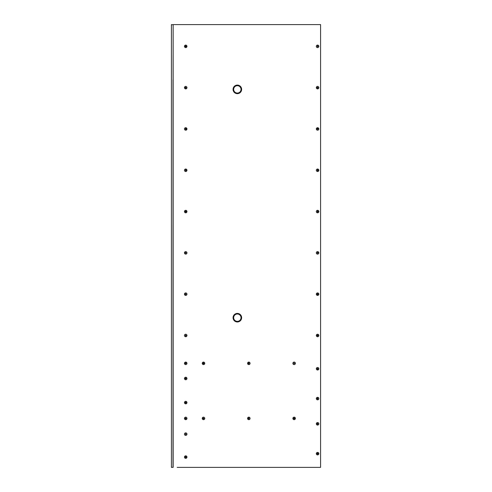 <?xml version="1.0" encoding="UTF-8"?>
<svg xmlns="http://www.w3.org/2000/svg" width="492" height="492" viewBox="0 0 492 492"><rect width="100%" height="100%" fill="white"/><g stroke="black" fill="none" stroke-linecap="round" stroke-linejoin="round"><path stroke-width="0.74" d="M173.073 79.513L173.141 24.772L171.413 24.6L171.413 467.369L172.858 467.345M173.006 79.802L173 467.345M177.181 467.369L320.587 467.369L320.587 24.6L173.141 24.6L173.141 467.369M185.718 47.607A1.255 1.255 0 0 1 184.463 46.353A1.255 1.255 0 0 1 185.718 45.098A1.255 1.255 0 0 1 186.972 46.353A1.255 1.255 0 0 1 185.718 47.607M185.718 88.911A1.255 1.255 0 0 1 184.463 87.656A1.255 1.255 0 0 1 185.718 86.401A1.255 1.255 0 0 1 186.972 87.656A1.255 1.255 0 0 1 185.718 88.911M185.718 130.214A1.255 1.255 0 0 1 184.463 128.959A1.255 1.255 0 0 1 185.718 127.705A1.255 1.255 0 0 1 186.972 128.959A1.255 1.255 0 0 1 185.718 130.214M185.718 171.517A1.255 1.255 0 0 1 184.463 170.263A1.255 1.255 0 0 1 185.718 169.008A1.255 1.255 0 0 1 186.972 170.263A1.255 1.255 0 0 1 185.718 171.517M185.718 212.821A1.255 1.255 0 0 1 184.463 211.566A1.255 1.255 0 0 1 185.718 210.312A1.255 1.255 0 0 1 186.972 211.566A1.255 1.255 0 0 1 185.718 212.821M185.718 254.124A1.255 1.255 0 0 1 184.463 252.87A1.255 1.255 0 0 1 185.718 251.615A1.255 1.255 0 0 1 186.972 252.87A1.255 1.255 0 0 1 185.718 254.124M185.718 295.428A1.255 1.255 0 0 1 184.463 294.173A1.255 1.255 0 0 1 185.718 292.918A1.255 1.255 0 0 1 186.972 294.173A1.255 1.255 0 0 1 185.718 295.428M185.718 336.731A1.255 1.255 0 0 1 184.463 335.476A1.255 1.255 0 0 1 185.718 334.222A1.255 1.255 0 0 1 186.972 335.476A1.255 1.255 0 0 1 185.718 336.731M185.718 364.603A1.255 1.255 0 0 1 184.463 363.348A1.255 1.255 0 0 1 185.718 362.094A1.255 1.255 0 0 1 186.972 363.348A1.255 1.255 0 0 1 185.718 364.603M185.718 379.756A1.255 1.255 0 0 1 184.463 378.502A1.255 1.255 0 0 1 185.718 377.241A1.255 1.255 0 0 1 186.972 378.502A1.255 1.255 0 0 1 185.718 379.756M185.718 403.846A1.255 1.255 0 0 1 184.463 402.591A1.255 1.255 0 0 1 185.718 401.337A1.255 1.255 0 0 1 186.972 402.591A1.255 1.255 0 0 1 185.718 403.846M185.718 419.676A1.255 1.255 0 0 1 184.463 418.421A1.255 1.255 0 0 1 185.718 417.167A1.255 1.255 0 0 1 186.972 418.421A1.255 1.255 0 0 1 185.718 419.676M185.718 435.402A1.255 1.255 0 0 1 184.463 434.141A1.255 1.255 0 0 1 185.718 432.886A1.255 1.255 0 0 1 186.972 434.141A1.255 1.255 0 0 1 185.718 435.402M185.718 458.347A1.255 1.255 0 0 1 184.463 457.093A1.255 1.255 0 0 1 185.718 455.832A1.255 1.255 0 0 1 186.972 457.093A1.255 1.255 0 0 1 185.718 458.347M203.503 364.603A1.255 1.255 0 0 1 202.249 363.348A1.255 1.255 0 0 1 203.503 362.094A1.255 1.255 0 0 1 204.758 363.348A1.255 1.255 0 0 1 203.503 364.603M248.823 364.603A1.255 1.255 0 0 1 247.562 363.348A1.255 1.255 0 0 1 248.823 362.094A1.255 1.255 0 0 1 250.077 363.348A1.255 1.255 0 0 1 248.823 364.603M203.503 419.676A1.255 1.255 0 0 1 202.249 418.421A1.255 1.255 0 0 1 203.503 417.167A1.255 1.255 0 0 1 204.758 418.421A1.255 1.255 0 0 1 203.503 419.676M248.823 419.676A1.255 1.255 0 0 1 247.562 418.421A1.255 1.255 0 0 1 248.823 417.167A1.255 1.255 0 0 1 250.077 418.421A1.255 1.255 0 0 1 248.823 419.676M294.136 419.676A1.255 1.255 0 0 1 292.881 418.421A1.255 1.255 0 0 1 294.136 417.167A1.255 1.255 0 0 1 295.397 418.421A1.255 1.255 0 0 1 294.136 419.676M294.136 364.603A1.255 1.255 0 0 1 292.881 363.348A1.255 1.255 0 0 1 294.136 362.094A1.255 1.255 0 0 1 295.397 363.348A1.255 1.255 0 0 1 294.136 364.603M317.586 47.607A1.255 1.255 0 0 1 316.331 46.353A1.255 1.255 0 0 1 317.586 45.098A1.255 1.255 0 0 1 318.841 46.353A1.255 1.255 0 0 1 317.586 47.607M317.586 88.911A1.255 1.255 0 0 1 316.331 87.656A1.255 1.255 0 0 1 317.586 86.401A1.255 1.255 0 0 1 318.841 87.656A1.255 1.255 0 0 1 317.586 88.911M317.586 130.214A1.255 1.255 0 0 1 316.331 128.959A1.255 1.255 0 0 1 317.586 127.705A1.255 1.255 0 0 1 318.841 128.959A1.255 1.255 0 0 1 317.586 130.214M317.586 171.517A1.255 1.255 0 0 1 316.331 170.263A1.255 1.255 0 0 1 317.586 169.008A1.255 1.255 0 0 1 318.841 170.263A1.255 1.255 0 0 1 317.586 171.517M317.586 212.821A1.255 1.255 0 0 1 316.331 211.566A1.255 1.255 0 0 1 317.586 210.312A1.255 1.255 0 0 1 318.841 211.566A1.255 1.255 0 0 1 317.586 212.821M317.586 254.124A1.255 1.255 0 0 1 316.331 252.87A1.255 1.255 0 0 1 317.586 251.615A1.255 1.255 0 0 1 318.841 252.87A1.255 1.255 0 0 1 317.586 254.124M317.586 295.428A1.255 1.255 0 0 1 316.331 294.173A1.255 1.255 0 0 1 317.586 292.918A1.255 1.255 0 0 1 318.841 294.173A1.255 1.255 0 0 1 317.586 295.428M317.586 336.731A1.255 1.255 0 0 1 316.331 335.476A1.255 1.255 0 0 1 317.586 334.222A1.255 1.255 0 0 1 318.841 335.476A1.255 1.255 0 0 1 317.586 336.731M317.586 370.002A1.255 1.255 0 0 1 316.331 368.748A1.255 1.255 0 0 1 317.586 367.493A1.255 1.255 0 0 1 318.841 368.748A1.255 1.255 0 0 1 317.586 370.002M317.586 399.83A1.255 1.255 0 0 1 316.331 398.575A1.255 1.255 0 0 1 317.586 397.321A1.255 1.255 0 0 1 318.841 398.575A1.255 1.255 0 0 1 317.586 399.83M317.586 425.076A1.255 1.255 0 0 1 316.331 423.815A1.255 1.255 0 0 1 317.586 422.56A1.255 1.255 0 0 1 318.841 423.815A1.255 1.255 0 0 1 317.586 425.076M317.586 454.903A1.255 1.255 0 0 1 316.331 453.649A1.255 1.255 0 0 1 317.586 452.394A1.255 1.255 0 0 1 318.841 453.649A1.255 1.255 0 0 1 317.586 454.903M237.347 93.658A4.28 4.28 0 0 1 233.067 89.378A4.28 4.28 0 0 1 237.347 85.091A4.28 4.28 0 0 1 241.627 89.378A4.28 4.28 0 0 1 237.347 93.658M237.347 321.977A4.28 4.28 0 0 1 233.067 317.691A4.28 4.28 0 0 1 237.347 313.41A4.28 4.28 0 0 1 241.627 317.691A4.28 4.28 0 0 1 237.347 321.977M185.97 45.922L186.216 46.353L185.97 45.922L185.22 46.353L185.466 45.922M185.22 87.656L185.466 87.225L185.466 88.086L185.22 87.656M185.97 128.529L186.216 128.959L185.466 128.529L185.97 128.529M185.718 170.693L186.216 170.263L185.97 169.832L185.466 169.832L185.466 170.693M185.97 211.136L186.216 211.566L185.466 211.136L185.97 211.136M185.22 211.566L185.466 211.136L185.466 211.997L186.216 211.566M185.22 252.87L185.466 252.439L185.466 253.3L186.216 252.87L185.466 252.439M185.22 294.173L185.466 293.742L185.466 294.603L185.22 294.173M185.97 335.907L185.466 335.907L185.466 335.046L185.466 335.907L186.216 335.476L185.466 335.046M185.97 362.918L186.216 363.348L185.97 362.918L185.22 363.348L185.466 362.918M185.22 378.502L185.466 378.071L185.466 378.926L185.22 378.502M185.718 378.926L186.216 378.502L185.466 378.071M185.97 402.161L186.216 402.591L185.97 402.161L185.22 402.591L185.466 402.161M185.22 418.421L185.466 417.991L185.466 418.846L186.216 418.421L185.466 417.991M186.216 434.141L185.466 434.571L185.466 433.716L185.466 434.571L186.216 434.141L185.466 433.716M185.22 457.093L185.466 456.662L185.466 457.517L186.216 457.093L185.466 456.662M203.75 362.918L203.995 363.348L203.75 362.918L203.005 363.348L203.251 362.918M248.325 363.348L248.571 362.918L248.571 363.779L249.069 363.779L249.069 362.918L248.571 362.918M203.005 418.421L203.251 417.991L203.251 418.846L203.995 418.421L203.251 417.991M248.571 417.991L249.069 417.991L248.325 418.421L248.571 417.991M294.388 417.991L294.634 418.421L294.388 417.991L293.644 418.421L293.89 417.991M293.89 363.779L293.89 362.918L293.89 363.779L294.634 363.348L293.89 362.918M317.838 45.922L318.084 46.353L317.334 45.922L317.334 46.783L318.084 46.353M317.088 87.656L317.334 87.225L317.334 88.086L317.088 87.656M317.838 128.529L318.084 128.959L317.334 128.529L317.838 128.529M317.088 128.959L317.334 128.529L317.334 129.39L318.084 128.959L317.334 129.39M317.838 211.136L318.084 211.566L317.334 211.136L317.838 211.136M317.838 252.439L318.084 252.87L317.334 252.439L317.334 253.3L318.084 252.87M317.088 294.173L317.334 293.742L317.334 294.603L317.088 294.173M317.838 335.046L318.084 335.476L317.838 335.046L317.088 335.476L317.334 335.046M317.088 368.748L317.334 368.317L317.334 369.178L318.084 368.748L317.334 368.317M317.088 398.575L317.334 398.151L317.334 399.006L317.838 399.006L317.838 398.151L317.334 398.151M317.088 423.815L317.334 423.391L317.334 424.245L317.838 424.245L317.838 423.391L317.334 423.391M317.838 453.218L318.084 453.649L317.838 453.218L317.088 453.649L317.334 453.218M317.838 454.079L317.088 453.649L317.334 454.079L318.084 453.649M317.838 335.907L317.088 335.476L317.334 335.907L318.084 335.476M317.334 294.603L318.084 294.173L317.334 293.742M317.334 211.136L317.334 211.997L318.084 211.566M317.838 169.832L317.334 169.832L317.334 170.693L317.838 170.693L317.838 169.832L318.084 170.263M317.334 88.086L318.084 87.656L317.334 87.225M294.388 418.846L293.644 418.421L293.89 418.846L294.634 418.421M248.325 418.421L249.069 418.846L249.069 417.991M203.005 363.348L203.251 363.779L203.995 363.348L203.75 363.779M185.22 402.591L185.466 403.022L186.216 402.591M185.466 363.779L185.22 363.348L185.466 363.779L186.216 363.348M185.466 294.603L186.216 294.173L185.466 293.742M185.466 128.529L185.466 129.39L186.216 128.959L185.97 129.39M185.466 88.086L186.216 87.656L185.466 87.225M185.466 46.783L185.22 46.353L185.466 46.783L186.216 46.353L185.97 46.783M317.838 424.245L317.334 424.245M317.838 399.006L317.334 399.006M317.838 369.178L317.334 369.178M317.838 293.742L317.838 294.603M317.838 211.997L317.334 211.997M318.084 87.656L317.838 88.086M249.069 418.846L248.571 418.846M203.75 418.846L203.251 418.846M185.97 456.662L185.97 457.517M185.97 418.846L185.466 418.846M185.97 403.022L185.466 403.022M185.97 378.071L186.216 378.502M185.97 211.997L185.466 211.997M185.97 169.832L185.97 170.693M186.216 87.656L185.97 88.086M237.347 93.56A4.182 4.182 0 0 1 233.165 89.378A4.182 4.182 0 0 1 237.347 85.196A4.182 4.182 0 0 1 241.529 89.378A4.182 4.182 0 0 1 237.347 93.56M237.347 321.873A4.182 4.182 0 0 1 233.165 317.691A4.182 4.182 0 0 1 237.347 313.509A4.182 4.182 0 0 1 241.529 317.691A4.182 4.182 0 0 1 237.347 321.873M237.347 93.062A3.684 3.684 0 0 1 233.663 89.378A3.684 3.684 0 0 1 237.347 85.694A3.684 3.684 0 0 1 241.031 89.378A3.684 3.684 0 0 1 237.347 93.062M233.663 317.691A3.684 3.684 0 0 1 237.347 314.007A3.684 3.684 0 0 1 241.031 317.691A3.684 3.684 0 0 1 237.347 321.374A3.684 3.684 0 0 1 233.663 317.691"/></g></svg>
